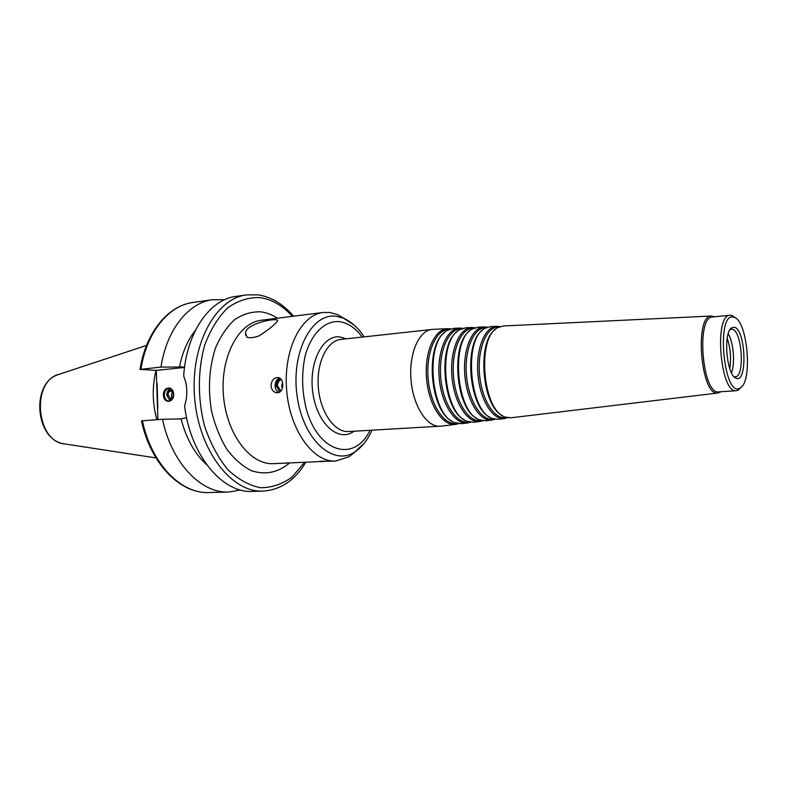 <?xml version="1.0" encoding="UTF-8"?>
<svg xmlns="http://www.w3.org/2000/svg" width="787" height="787" viewBox="0 0 787 787"><rect width="100%" height="100%" fill="white"/><g stroke="black" fill="none" stroke-linecap="round" stroke-linejoin="round"><path stroke-width="1.18" d="M433.037 329.35L340.86 339.413C326.959 340.653 316.177 362.945 318.342 387.686C320.319 412.437 334.652 432.624 348.572 431.542L441.133 426.141M354.091 431.217L353.166 431.847C337.82 442.235 316.994 423.17 312.872 392.988C308.406 362.876 322.64 334.642 339.876 336.925L346.359 338.813M431.984 329.428C418.812 330.57 408.748 353.884 411.021 379.924C413.106 405.984 426.908 427.302 440.081 426.239M450.685 328.868L447.41 328.661C434.375 329.212 424.282 352.468 426.564 378.626C428.659 404.803 442.481 426.062 455.427 424.429L458.614 423.691M449.092 329.281L448.629 329.3C435.811 329.832 425.895 352.743 428.138 378.498C430.204 404.272 443.789 425.206 456.529 423.593L456.981 423.544M444.37 332.635C424.783 346.477 430.155 410.617 451.768 421.025M453.873 328.356L447.183 330.451C424.39 341.656 430.558 415.447 454.906 422.708L461.851 423.662M462.766 328.307L459.46 328.09C446.731 328.622 436.913 351.651 439.166 377.573C441.251 403.505 454.768 424.587 467.399 422.993L470.626 422.226M461.143 328.71L460.7 328.73C448.187 329.251 438.526 351.927 440.75 377.435C442.796 402.964 456.086 423.731 468.521 422.157L468.954 422.107M456.873 331.848C437.503 345.316 442.894 409.663 464.232 419.717M465.993 327.776L459.647 329.733C437.149 340.535 443.327 414.424 467.311 421.34L473.892 422.216M475.004 327.746L471.659 327.5C459.244 328.022 449.692 350.835 451.925 376.501C453.991 402.196 467.203 423.101 479.529 421.547L482.785 420.74M473.351 328.13L472.918 328.149C460.7 328.651 451.325 351.11 453.519 376.373C455.555 401.655 468.531 422.235 480.66 420.701L481.093 420.652M469.534 331.071C450.38 344.135 455.781 408.679 476.833 418.379M478.26 327.185L472.249 329.015C450.056 339.423 456.253 413.382 479.854 419.953L486.091 420.76M487.399 327.185L484.025 326.91C471.905 327.412 462.628 349.999 464.842 375.429C466.878 400.868 479.785 421.586 491.816 420.071L495.112 419.245M485.707 327.54L485.284 327.559C473.38 328.051 464.271 350.274 466.445 375.291C468.452 400.317 481.142 420.72 492.957 419.225L493.38 419.176M482.333 330.294C463.415 342.955 468.826 407.676 489.593 417.021M490.685 326.595L484.999 328.297C463.14 338.292 469.327 412.319 492.554 418.546L498.437 419.284M499.961 326.615L496.538 326.31C484.733 326.802 475.722 349.153 477.916 374.327C479.932 399.521 492.534 420.061 504.26 418.586L507.585 417.72M498.23 326.939L497.817 326.959C486.218 327.441 477.375 349.438 479.529 374.199C481.526 398.97 493.902 419.186 505.421 417.73L505.825 417.681M495.289 329.517C476.607 341.774 482.038 406.653 502.49 415.634M503.267 325.985L497.905 327.569C476.381 337.17 482.579 411.227 505.392 417.12L510.95 417.789M714.606 316.787L711.468 316.01C694.006 315.036 700.863 396.884 717.911 393.018L720.872 391.729M735.491 317.968L732.136 315.518L730.051 315.233L712.52 317.004C695.767 316.463 702.348 395.182 718.787 391.867L736.366 390.706L738.373 390.077L741.275 387.106M730.051 315.233C713.681 314.633 720.331 394.012 736.366 390.706M733.494 317.092C715.629 311.849 723.765 398.999 740.095 387.991C752.884 382.364 747.719 320.712 734.173 317.279L733.494 317.092M734.074 327.185L731.438 327.913C723.096 332.999 726.549 374.337 735.629 377.957C747.817 385.453 745.997 328.504 734.074 327.185M733.946 376.579L735.245 376.786C745.24 377.111 742.043 329.969 732.038 329.173L730.011 329.556M731.457 372.753C735.314 363.663 733.504 342.07 728.191 333.747M729.726 368.473C731.349 358.193 730.503 348.12 727.198 338.253M344.981 318.873L337.259 314.485L329.723 312.469L323.201 312.469L261.392 320.25C238.422 322.631 220.094 357.131 223.469 395.625C226.538 434.139 250.345 465.117 273.394 463.651L318.961 461.635C317.614 461.093 328.592 461.182 332.34 461.182L335.636 461.044L349.162 456.726L356.049 451.108M287.914 462.854L284.914 463.169M258.589 336.01C253.975 337.643 250.118 338.095 247.02 337.367L245.623 333.275C244.698 323.437 280.103 316.669 277.418 321.027C274.938 324.628 268.751 329.615 258.854 335.98L258.589 336.01M170.012 400.849L166.775 395.172C166.854 391.818 168.074 389.634 170.425 388.611M164.345 395.094C164.581 390.883 166.254 388.63 169.343 388.345C175.275 388.453 174.606 401.675 168.703 401.036C166.116 400.593 164.67 398.606 164.345 395.094M172.52 398.714C169.736 400.17 167.995 398.95 167.316 395.044C167.936 390.627 169.766 389.25 172.786 390.903M168.064 394.976C168.202 392.556 169.156 391.257 170.936 391.09C174.242 393.746 174.114 396.176 170.572 398.399L168.064 394.976M172.294 397.681L171.35 395.084L172.491 391.916M163.44 395.113C163.116 386.309 173.425 385.345 173.661 394.228C173.966 403.111 163.637 403.938 163.44 395.113M326.939 461.182L320.634 461.674M275.784 381.862L275.499 388.296M280.31 378.586C277.772 379.954 276.483 382.374 276.444 385.856L279.729 391.985M279.474 378.035C276.611 379.383 275.145 381.98 275.076 385.837C275.302 389.004 276.552 391.208 278.824 392.457M277.486 392.772L276.739 392.772C273.404 392.172 271.495 389.801 271.043 385.66C271.476 380.485 273.738 377.78 277.821 377.544C284.668 377.858 284.392 392.575 277.486 392.772M282.582 382.216L281.697 385.955L282.307 388.601M281.323 379.629C278.864 380.495 277.585 382.541 277.496 385.768L280.841 391.041M293.551 316.197C283.271 304.116 271.476 297.004 258.166 294.859L246.557 294.879L236.041 296.374C209.686 299.365 186.342 332.704 183.666 376.029C187.532 385.541 187.837 395.507 184.581 405.925C190.503 455.447 222.485 493.36 252.361 491.403L262.986 491.127C280.743 489.878 295.007 480.267 305.779 462.294M195.422 330.343C187.749 339.915 182.436 352.143 179.475 367.047L184.561 367.106M224.59 299.729L212.598 299.699C188.516 302.631 166.628 329.625 160.961 367.086L179.475 367.047M157.882 419.609L156.269 370.372L139.997 369.408L160.961 367.086M186.608 417.72L181.069 418.9L162.516 419.274L141.483 420.868C150.415 463.287 179.82 493.862 208.86 492.534L228.692 492.023L240.517 489.996M156.269 370.372L184.522 367.46M156.042 370.362C152.068 386.506 152.334 402.944 156.849 419.687M157.105 383.328L157.853 408.61M162.516 419.274C171.458 462.854 201.088 493.557 228.692 492.023M181.069 418.9C186.234 438.674 194.763 453.922 206.656 464.655M323.201 312.469C300.86 314.741 283.172 350.382 286.655 390.332C289.852 430.312 313.236 462.52 335.636 461.044M246.557 294.879C215.363 298.519 190.051 345.345 194.645 398.035C198.875 450.754 231.614 492.721 262.986 491.127M139.997 369.349C145.782 332.812 167.651 305.759 192.953 302.483C168.713 305.454 146.657 332.173 140.912 369.182M184.561 367.155L180.577 366.929M146.539 345.414L59.605 374.15C30.673 380.426 35.877 442.658 65.459 444.035L155.954 457.916M142.398 420.73C151.32 463.75 181.069 494.069 208.86 492.534M292.351 316.354C282.631 305.592 271.859 299.335 260.035 297.594C248.751 297.181 237.979 300.585 227.738 307.796C218.196 317.171 210.523 329.615 204.709 345.119C197.704 369.998 197.596 399.078 204.502 425.905C210.286 443.032 217.999 457.542 227.64 469.445C238.018 479.322 248.948 485.412 260.418 487.714C271.771 487.743 282.317 484.192 292.066 477.06L304.569 462.343M277.437 318.233C272.007 314.662 266.37 312.528 260.536 311.819C251.535 311.573 242.937 314.17 234.723 319.62C227.02 326.674 220.635 336.069 215.569 347.815C209.126 367.431 207.788 388.552 211.555 411.168C215.018 425.403 220.104 438.084 226.823 449.21C234.26 459.028 242.455 466.189 251.407 470.705C265.367 475.24 278.136 472.613 289.724 462.805M354.071 325.041L343.486 318.184L336.442 316.315C311.918 312.409 290.846 352.242 297.073 395.782C302.847 439.412 332.862 466.632 354.681 452.043L363.988 443.514M362.227 337.072C355.419 327.933 347.775 322.778 339.286 321.608C324.933 320.506 311.436 333.432 305.248 355.478C301.352 373.333 301.815 391.592 306.615 410.263C319.178 453.548 354.937 462.225 370.028 430.302M346.142 338.833L345.345 338.351M353.875 431.237L353.166 431.847M447.41 328.661L432.555 329.379M455.427 424.429L440.661 426.2M449.544 329.261L448.629 329.3M457.424 423.485L456.529 423.593M459.46 328.09L453.42 328.376M467.399 422.993L461.398 423.711M461.733 328.681L460.7 328.73M469.544 422.039L468.521 422.157M471.659 327.5L465.54 327.795M479.529 421.547L473.449 422.275M474.069 328.09L472.918 328.149M481.811 420.563L480.66 420.701M484.025 326.91L477.817 327.205M491.816 420.071L485.658 420.809M486.573 327.5L485.284 327.559M494.236 419.068L492.957 419.225M496.538 326.31L490.262 326.615M504.26 418.586L498.023 419.333M499.243 326.9L497.817 326.959M506.828 417.563L505.421 417.73M711.468 316.01L502.854 326.005M717.911 393.018L510.547 417.838M714.252 316.827L713.75 316.384M720.528 391.749L720.095 392.27M734.173 317.279L732.136 315.518M740.095 387.991L738.373 390.077M730.631 329.271L731.438 327.913M734.605 376.766L735.629 377.957M734.222 376.865L734.733 376.825M730.228 329.232L730.739 329.182M245.623 333.285L245.701 335.508M192.953 302.483L212.598 299.699M57.933 374.72C30.654 383.525 35.346 439.599 63.717 443.75M364.145 336.866C358.478 328.13 351.592 321.903 343.486 318.184L337.259 314.485M371.956 430.184C367.814 439.736 362.059 447.026 354.681 452.043L349.162 456.726"/></g></svg>
